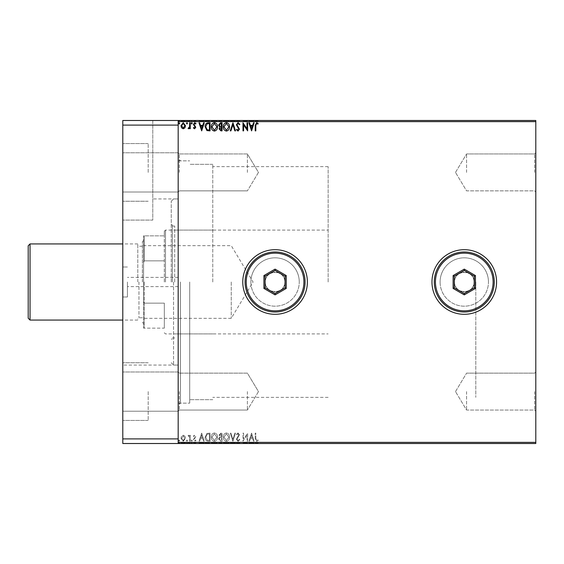 <?xml version="1.0" encoding="UTF-8"?>
<svg xmlns="http://www.w3.org/2000/svg" width="564" height="564" viewBox="0 0 564 564"><rect width="100%" height="100%" fill="white"/><g stroke="black" fill="none" stroke-linecap="round" stroke-linejoin="round"><path stroke-width="0.42" stroke-dasharray="2.82 2.11" d="M178.175 282L178.175 405.438L178.175 282M180.48 282L180.48 403.133L180.48 282M535.8 172.408L535.8 152.795L535.8 172.408M534.644 172.408L534.644 153.944L534.644 172.408M466.583 172.408L466.583 153.944L466.583 172.408M535.8 391.592L535.8 411.205L535.8 391.592M534.644 391.592L534.644 410.056L534.644 391.592M466.583 391.592L466.583 410.056L466.583 391.592M178.175 172.408L178.175 152.795L178.175 172.408M179.324 172.408L179.324 153.944L179.324 172.408M178.175 391.592L178.175 411.205L178.175 391.592M179.324 391.592L179.324 410.056L179.324 391.592M265.27 282A9.807 9.807 0 0 0 275.077 291.807A9.807 9.807 0 0 0 284.883 282A9.807 9.807 0 0 1 275.077 291.807A9.807 9.807 0 0 1 265.27 282C264.664 294.634 285.476 294.676 284.883 282C285.497 294.634 264.678 294.676 265.27 282C264.664 269.352 285.49 269.345 284.883 282C285.49 269.352 264.671 269.345 265.27 282A9.807 9.807 0 0 1 275.077 272.193A9.807 9.807 0 0 1 284.883 282A9.807 9.807 0 0 0 275.077 272.193A9.807 9.807 0 0 0 265.27 282M454.471 282A9.807 9.807 0 0 0 464.278 291.807A9.807 9.807 0 0 0 474.077 282A9.807 9.807 0 0 1 464.278 291.807A9.807 9.807 0 0 1 454.471 282C453.858 294.634 474.669 294.676 474.077 282C474.691 294.634 453.879 294.676 454.471 282C453.858 269.352 474.684 269.345 474.077 282C474.691 269.352 453.865 269.345 454.471 282A9.807 9.807 0 0 1 464.278 272.193A9.807 9.807 0 0 1 474.077 282A9.807 9.807 0 0 0 464.278 272.193A9.807 9.807 0 0 0 454.471 282M250.895 282A24.181 24.181 0 0 0 275.077 306.181A24.181 24.181 0 0 0 299.258 282A24.181 24.181 0 0 1 275.077 306.181A24.181 24.181 0 0 1 250.895 282A24.181 24.181 0 0 0 275.077 306.181A24.181 24.181 0 0 0 299.258 282A24.181 24.181 0 0 1 275.077 306.181A24.181 24.181 0 0 1 250.895 282A24.181 24.181 0 0 1 275.077 257.818A24.181 24.181 0 0 1 299.258 282A24.181 24.181 0 0 0 275.077 257.818A24.181 24.181 0 0 0 250.895 282A24.181 24.181 0 0 1 275.077 257.818A24.181 24.181 0 0 1 299.258 282A24.181 24.181 0 0 0 275.077 257.818A24.181 24.181 0 0 0 250.895 282M440.096 282A24.181 24.181 0 0 0 464.278 306.181A24.181 24.181 0 0 0 488.452 282A24.181 24.181 0 0 1 464.278 306.181A24.181 24.181 0 0 1 440.096 282A24.181 24.181 0 0 0 464.278 306.181A24.181 24.181 0 0 0 488.452 282A24.181 24.181 0 0 1 464.278 306.181A24.181 24.181 0 0 1 440.096 282A24.181 24.181 0 0 1 464.278 257.818A24.181 24.181 0 0 1 488.452 282A24.181 24.181 0 0 0 464.278 257.818A24.181 24.181 0 0 0 440.096 282A24.181 24.181 0 0 1 464.278 257.818A24.181 24.181 0 0 1 488.452 282A24.181 24.181 0 0 0 464.278 257.818A24.181 24.181 0 0 0 440.096 282M431.975 282A32.303 32.303 0 0 0 464.278 314.303A32.303 32.303 0 0 0 496.574 282A32.303 32.303 0 0 1 464.278 314.303A32.303 32.303 0 0 1 431.975 282A32.303 32.303 0 0 1 464.278 249.697A32.303 32.303 0 0 1 496.574 282A32.303 32.303 0 0 1 464.278 314.303A32.303 32.303 0 0 1 431.975 282A32.303 32.303 0 0 1 464.278 249.697A32.303 32.303 0 0 1 496.574 282A32.303 32.303 0 0 0 464.278 249.697A32.303 32.303 0 0 0 431.975 282M242.774 282A32.303 32.303 0 0 0 275.077 314.303A32.303 32.303 0 0 0 307.38 282A32.303 32.303 0 0 1 275.077 314.303A32.303 32.303 0 0 1 242.774 282A32.303 32.303 0 0 1 275.077 249.697A32.303 32.303 0 0 1 307.38 282A32.303 32.303 0 0 1 275.077 314.303A32.303 32.303 0 0 1 242.774 282A32.303 32.303 0 0 1 275.077 249.697A32.303 32.303 0 0 1 307.38 282A32.303 32.303 0 0 0 275.077 249.697A32.303 32.303 0 0 0 242.774 282M247.392 172.408L247.392 153.944L247.392 172.408M247.392 391.592L247.392 410.056L247.392 391.592M212.783 282L212.783 164.328L212.783 282M475.812 282L475.812 397.366L475.812 282M189.708 282L189.708 403.133L189.708 282M184.922 443.508L180.966 443.508L185.521 443.508L184.922 443.508L184.922 443.05L183.244 443.05L183.244 443.508L181.587 443.508L184.9 443.508L183.244 443.508L183.244 443.05L181.573 443.05L181.573 443.508L181.587 443.05L180.966 443.05L180.966 443.508M190.287 443.508L188.115 443.508L190.287 443.508L190.287 443.05L190.287 443.508M194.587 443.508L195.983 443.508L194.016 443.508L195.771 443.508L194.587 443.508L194.587 443.05L193.389 443.05L193.755 443.508M208.186 443.508L205.092 443.508L208.186 443.508L208.186 443.05L210.062 443.05L210.062 443.508L210.062 443.05L206.917 443.05L206.917 443.508M222.068 443.508L218.55 443.508L222.068 443.508L222.068 443.05L222.068 443.508M232.939 443.508L230.246 443.508L232.939 443.508L232.939 443.05L235.526 443.05L235.526 443.508M247.511 443.05L242.985 443.05L247.018 443.05L247.018 443.508L242.985 443.508L247.018 443.508L247.018 443.05L247.645 443.05L247.511 443.508M255.823 443.508L258.199 443.508L255.823 443.508L255.823 443.05L255.823 443.508M535.8 442.352L178.175 442.352L178.175 443.508L535.8 443.508L535.8 120.492L178.175 120.492L178.175 442.352L178.175 121.648L535.8 121.648M251.579 443.508L248.886 443.508L254.167 443.508L251.579 443.508L251.579 443.05L251.473 443.508M238.064 443.508L239.876 443.508L236.358 443.508L238.064 443.508L238.064 443.05L239.876 443.05L239.876 443.508M229.527 443.508L223.316 443.508L229.527 443.508L229.527 443.05L226.46 443.05L226.46 443.508L223.936 443.508L228.906 443.508L226.432 443.508L226.432 443.05L223.316 443.05L223.316 443.508M217.514 443.508L211.303 443.508L217.514 443.508L217.514 443.05L214.447 443.05L214.447 443.508M201.672 443.508L198.979 443.508L204.26 443.508L201.672 443.508L201.672 443.05L201.574 443.508M192.253 443.508L191.217 443.508L192.253 443.508L192.253 443.05L191.739 443.508L191.217 443.05L191.217 443.508M187.488 443.508L186.458 443.508L187.488 443.508L187.488 443.05L186.973 443.508L186.458 443.05L186.458 443.508M179.726 443.508L178.689 443.508L179.726 443.508L179.726 443.05L179.211 443.508L178.689 443.05L178.689 443.508M184.922 120.492L180.966 120.492L185.521 120.492L184.922 120.492L184.922 120.95L183.244 120.95L183.244 120.492L181.587 120.492L184.9 120.492L183.244 120.492L183.244 120.95L181.573 120.95L181.573 120.492L181.587 120.95L180.966 120.95L180.966 120.492M190.287 120.492L188.115 120.492L190.287 120.492L190.287 120.95L190.287 120.492M194.587 120.492L195.983 120.492L194.016 120.492L195.771 120.492L194.587 120.492L194.587 120.95L193.389 120.95L193.755 120.492M208.186 120.492L205.092 120.492L208.186 120.492L208.186 120.95L210.062 120.95L210.062 120.492L210.062 120.95L206.917 120.95L206.917 120.492M222.068 120.492L218.55 120.492L222.068 120.492L222.068 120.95L222.068 120.492M232.939 120.492L230.246 120.492L232.939 120.492L232.939 120.95L235.526 120.95L235.526 120.492M247.511 120.95L242.985 120.95L247.018 120.95L247.018 120.492L242.985 120.492L247.018 120.492L247.018 120.95L247.645 120.95L247.511 120.492M255.823 120.492L258.199 120.492L255.823 120.492L255.823 120.95L255.823 120.492M251.579 120.492L248.886 120.492L254.167 120.492L251.579 120.492L251.579 120.95L251.473 120.492M238.064 120.492L239.876 120.492L236.358 120.492L238.064 120.492L238.064 120.95L239.876 120.95L239.876 120.492M229.527 120.492L223.316 120.492L229.527 120.492L229.527 120.95L226.46 120.95L226.46 120.492L223.936 120.492L228.906 120.492L226.432 120.492L226.432 120.95L223.316 120.95L223.316 120.492M217.514 120.492L211.303 120.492L217.514 120.492L217.514 120.95L214.447 120.95L214.447 120.492M201.672 120.492L198.979 120.492L204.26 120.492L201.672 120.492L201.672 120.95L201.574 120.492M192.253 120.492L191.217 120.492L192.253 120.492L192.253 120.95L191.739 120.492L191.217 120.95L191.217 120.492M187.488 120.492L186.458 120.492L187.488 120.492L187.488 120.95L186.973 120.492L186.458 120.95L186.458 120.492M179.726 120.492L178.689 120.492L179.726 120.492L179.726 120.95L179.211 120.492L178.689 120.95L178.689 120.492M184.922 436.176L183.244 435.196L181.573 436.169L180.966 438.27L183.244 441.309L185.521 438.27L184.922 436.176L183.244 435.196L181.573 436.169L180.966 438.27L183.244 441.309L185.521 438.27L184.922 436.176M190.287 441.203L190.287 435.302L189.666 435.302L189.666 436.169L188.587 435.196L188.115 435.401L188.411 436.028L189.567 437.192L189.666 441.203L190.287 441.203L190.287 435.302L189.666 435.302L189.666 436.169L188.587 435.196L188.115 435.401L189.567 437.192L189.666 441.203L190.287 441.203M194.587 435.196L193.389 436.035L193.755 436.543L194.552 435.923L195.151 436.719L193.389 439.603L194.7 441.309L195.983 440.505L195.623 439.962L194.77 440.583L194.016 439.631L195.771 436.748L194.587 435.196L193.389 436.035L193.755 436.543L194.552 435.923L195.151 436.719L193.389 439.603L194.7 441.309L195.983 440.505L195.623 439.962L194.77 440.583L194.016 439.631L195.771 436.748L194.587 435.196M208.186 441.203L210.062 441.203L210.062 433.124L206.917 433.42L205.092 437.269C205 439.596 206.029 440.907 208.186 441.203L210.062 441.203L210.062 433.124L206.917 433.42L205.092 437.269C205 439.596 206.029 440.907 208.186 441.203M222.068 441.203L222.068 433.124L220.926 433.124L219.065 435.126L219.826 436.846L218.55 438.912L220.453 441.203L222.068 441.203L222.068 433.124L220.926 433.124L219.065 435.126L219.826 436.846L218.55 438.912L220.453 441.203L222.068 441.203M232.939 441.203L235.526 433.124L234.85 433.124L232.89 439.25L230.923 433.124L230.246 433.124L232.84 441.203L235.526 433.124L234.85 433.124L232.89 439.25L230.923 433.124L230.246 433.124L232.939 441.203M247.018 441.203L247.645 441.203L247.645 433.124L243.606 439.152L243.606 433.124L242.985 433.124L242.985 441.203L247.018 435.196L247.018 441.203L247.645 441.203L247.645 433.124L243.606 439.152L243.606 433.124L242.985 433.124L242.985 441.203L247.018 435.196L247.018 441.203M255.823 438.496L255.823 433.124L255.203 433.124L255.203 438.58L256.676 441.408L258.199 440.477L257.889 439.857L256.683 440.583L255.823 438.496L255.823 433.124L255.203 433.124L255.203 438.58L256.676 441.408L258.199 440.477L257.889 439.857L256.683 440.583L255.823 438.496M251.579 433.124L248.886 441.203L249.563 441.203L250.388 438.616L252.658 438.616L253.49 441.203L254.167 441.203L251.579 433.124L248.886 441.203L249.563 441.203L250.388 438.616L252.658 438.616L253.49 441.203L254.167 441.203L251.579 433.124M238.064 441.408L239.876 439.645L239.376 439.236L238.107 440.583L236.979 439.215L239.46 434.802L238.022 432.919L236.464 434.287L236.943 434.781L238.029 433.744L238.84 434.766L236.358 439.222L238.064 441.408L239.876 439.645L239.376 439.236L238.107 440.583L236.979 439.215L239.46 434.802L238.022 432.919L236.464 434.287L236.943 434.781L238.029 433.744L238.84 434.766L236.358 439.222L238.064 441.408M229.527 437.199C229.569 434.893 228.547 433.469 226.46 432.919C224.317 433.42 223.273 434.83 223.316 437.163C223.273 439.469 224.303 440.886 226.411 441.408C228.512 440.9 229.555 439.497 229.527 437.199C229.569 434.893 228.547 433.469 226.46 432.919C224.317 433.42 223.273 434.83 223.316 437.163C223.273 439.469 224.303 440.886 226.411 441.408C228.512 440.9 229.555 439.497 229.527 437.199M217.514 437.199C217.563 434.893 216.541 433.469 214.447 432.919C212.311 433.42 211.26 434.83 211.303 437.163C211.26 439.469 212.297 440.886 214.398 441.408C216.506 440.9 217.542 439.497 217.514 437.199C217.563 434.893 216.541 433.469 214.447 432.919C212.311 433.42 211.26 434.83 211.303 437.163C211.26 439.469 212.297 440.886 214.398 441.408C216.506 440.9 217.542 439.497 217.514 437.199M201.672 433.124L198.979 441.203L199.656 441.203L200.488 438.616L202.758 438.616L203.59 441.203L204.26 441.203L201.672 433.124L198.979 441.203L199.656 441.203L200.488 438.616L202.758 438.616L203.59 441.203L204.26 441.203L201.672 433.124M192.253 440.632L191.739 439.962L191.217 440.632L191.739 441.309L192.253 440.632L191.739 439.962L191.217 440.632L191.739 441.309L192.253 440.632M187.488 440.632L186.973 439.962L186.458 440.632L186.973 441.309L187.488 440.632L186.973 439.962L186.458 440.632L186.973 441.309L187.488 440.632M179.726 440.632L179.211 439.962L178.689 440.632L179.211 441.309L179.726 440.632L179.211 439.962L178.689 440.632L179.211 441.309L179.726 440.632M178.175 121.648L178.175 120.492L122.797 120.492L122.797 125.102L178.175 125.102L178.175 438.898L122.797 438.898L122.797 443.508L178.175 443.508L178.175 442.352M250.656 437.784L251.53 435.077L252.39 437.784L250.656 437.784L251.53 435.077L252.39 437.784L250.656 437.784M226.432 440.583L223.936 437.156L226.432 433.744L228.906 437.199L226.432 440.583L223.936 437.156L226.432 433.744L228.906 437.199L226.432 440.583M220.143 437.467L221.448 437.368L221.448 440.371L220.736 440.371L219.17 438.912L220.143 437.467L221.448 437.368L221.448 440.371L220.736 440.371L219.17 438.912L220.143 437.467M219.692 435.14L220.806 433.956L221.448 433.956L221.448 436.543L219.692 435.14L220.806 433.956L221.448 433.956L221.448 436.543L219.692 435.14M214.419 440.583L211.923 437.156L214.419 433.744L216.893 437.199L214.419 440.583L211.923 437.156L214.419 433.744L216.893 437.199L214.419 440.583M209.032 433.956L209.441 433.956L209.441 440.371L207.108 440.167L205.712 437.262L207.242 434.181L209.441 433.956L209.441 440.371L207.108 440.167L205.712 437.262L207.242 434.181L209.032 433.956M200.756 437.784L201.623 435.077L202.49 437.784L200.756 437.784L201.623 435.077L202.49 437.784L200.756 437.784M183.244 440.583L181.587 438.27L183.244 435.923L184.9 438.27L183.244 440.583L181.587 438.27L183.244 435.923L184.9 438.27L183.244 440.583M255.203 120.95L256.676 120.95L255.203 120.95L255.203 120.492M258.199 120.95L256.683 120.95L256.676 120.492L256.683 120.95L258.199 120.95L258.199 120.492M257.889 120.95L257.889 120.492M257.092 120.95L257.092 120.492M251.473 120.95L248.886 120.95L248.886 120.492M248.886 120.95L249.563 120.95L249.563 120.492M249.563 120.95L250.388 120.95L250.388 120.492M250.388 120.95L252.658 120.95L252.658 120.492M252.658 120.95L253.49 120.95L253.49 120.492M253.49 120.95L254.167 120.95L254.167 120.492M254.167 120.95L251.579 120.95M250.656 120.95L252.39 120.95L250.656 120.95L250.656 120.492L252.39 120.492L250.656 120.492M251.53 120.95L251.53 120.492M252.39 120.95L252.39 120.492M243.606 120.95L243.606 120.492L243.606 120.95M242.985 120.95L242.985 120.492L242.985 120.95M243.126 120.95L243.126 120.492M239.876 120.95L239.376 120.492M239.376 120.95L238.107 120.95L238.107 120.492M238.107 120.95L236.979 120.95L236.979 120.492M236.979 120.95L237.183 120.492M237.183 120.95L239.143 120.95L239.143 120.492M239.143 120.95L239.46 120.492M239.46 120.95L238.022 120.95L238.022 120.492M238.022 120.95L236.464 120.95L236.464 120.492M236.464 120.95L236.943 120.492M236.943 120.95L238.029 120.95L238.029 120.492M238.029 120.95L238.84 120.95L238.84 120.492M238.84 120.95L238.466 120.492M238.466 120.95L237.698 120.95L237.698 120.492M237.698 120.95L236.358 120.95L236.358 120.492M236.358 120.95L238.064 120.95M235.526 120.95L234.85 120.95L234.85 120.492M234.85 120.95L232.89 120.95L232.89 120.492M232.89 120.95L230.923 120.95L230.923 120.492M230.923 120.95L230.246 120.95L230.246 120.492M230.246 120.95L232.84 120.95L232.84 120.492M223.316 120.95L226.411 120.95L226.411 120.492M226.411 120.95L229.527 120.95M226.432 120.95L223.936 120.95L228.906 120.95L226.432 120.95L226.432 120.492M223.936 120.95L223.936 120.492M228.906 120.95L228.906 120.492M219.065 120.95L222.068 120.95L219.065 120.95L219.065 120.492M219.826 120.95L219.826 120.492M218.55 120.95L218.55 120.492M220.453 120.95L220.453 120.492M220.143 120.95L221.448 120.95L219.17 120.95L221.448 120.492L220.143 120.492M219.692 120.95L221.448 120.95L219.692 120.95L219.692 120.492M220.806 120.95L220.806 120.492M221.448 120.95L221.448 120.492L221.448 120.95M221.13 120.95L221.13 120.492L221.137 120.95M219.17 120.95L219.17 120.492M220.736 120.95L220.736 120.492M214.447 120.95L211.303 120.95L211.303 120.492M211.303 120.95L214.398 120.95L214.398 120.492M214.398 120.95L217.514 120.95M214.419 120.95L211.923 120.95L216.893 120.95L211.923 120.492L216.893 120.492L214.419 120.492L214.419 120.95M211.923 120.95L211.923 120.492M216.893 120.95L216.893 120.492M206.917 120.95L205.092 120.95L205.092 120.492M205.092 120.95L208.186 120.95M209.032 120.95L205.712 120.95L209.032 120.95L209.441 120.492L205.712 120.492L209.032 120.492M209.441 120.95L209.441 120.492L209.441 120.95M207.242 120.95L207.242 120.492M205.712 120.95L205.712 120.492M207.108 120.95L207.108 120.492M201.574 120.95L198.979 120.95L198.979 120.492M198.979 120.95L199.656 120.95L199.656 120.492M199.656 120.95L200.488 120.95L200.488 120.492M200.488 120.95L202.758 120.95L202.758 120.492M202.758 120.95L203.59 120.95L203.59 120.492M203.59 120.95L204.26 120.95L204.26 120.492M204.26 120.95L201.672 120.95M200.756 120.95L202.49 120.95L200.756 120.95L200.756 120.492L202.49 120.492L200.756 120.492M201.623 120.95L201.623 120.492M202.49 120.95L202.49 120.492M193.755 120.95L194.552 120.95L194.552 120.492M194.552 120.95L195.151 120.95L195.151 120.492M195.151 120.95L195.003 120.492M195.003 120.95L193.593 120.95L193.593 120.492M193.593 120.95L194.7 120.95L194.7 120.492M194.7 120.95L195.983 120.95L195.983 120.492M195.983 120.95L195.623 120.492M195.623 120.95L194.77 120.95L194.77 120.492M194.77 120.95L194.016 120.95L194.016 120.492M194.016 120.95L194.157 120.492M194.157 120.95L194.82 120.95L194.82 120.492M194.82 120.95L195.574 120.95L195.574 120.492M195.574 120.95L195.771 120.492M195.771 120.95L194.587 120.95M191.217 120.95L192.253 120.95M188.587 120.95L190.287 120.95L189.666 120.95L189.666 120.492L189.666 120.95L188.587 120.95L188.587 120.492M188.115 120.95L188.115 120.492M188.411 120.95L188.411 120.492M188.686 120.95L188.686 120.492M189.567 120.95L189.567 120.492M189.666 120.95L189.666 120.492M186.458 120.95L187.488 120.95M180.966 120.95L185.521 120.95L185.521 120.492M185.521 120.95L184.922 120.95M183.244 120.95L181.587 120.95L184.9 120.95L183.244 120.95L183.244 120.492L183.244 120.95M184.9 120.95L184.9 120.492M178.689 120.95L179.726 120.95M255.823 125.504L255.823 130.876L255.203 130.876L255.203 125.419L256.676 122.592L258.199 123.523L257.889 124.143L256.683 123.417L255.823 125.504M251.579 130.876L248.886 122.797L249.563 122.797L250.388 125.384L252.658 125.384L253.49 122.797L254.167 122.797L251.579 130.876M250.656 126.216L251.53 128.923L252.39 126.216L250.656 126.216M247.018 122.797L247.645 122.797L247.645 130.876L243.606 124.848L243.606 130.876L242.985 130.876L242.985 122.797L247.018 128.803L247.018 122.797M238.064 122.592L239.876 124.355L239.376 124.764L238.107 123.417L236.979 124.785L239.46 129.198L238.022 131.081L236.464 129.713L236.943 129.219L238.029 130.256L238.84 129.234L236.358 124.778L238.064 122.592M232.939 122.797L235.526 130.876L234.85 130.876L232.89 124.75L230.923 130.876L230.246 130.876L232.939 122.797M229.527 126.801C229.569 129.107 228.547 130.531 226.46 131.081C224.317 130.58 223.273 129.17 223.316 126.837C223.273 124.531 224.303 123.114 226.411 122.592C228.512 123.1 229.555 124.503 229.527 126.801M226.432 123.417L223.936 126.844L226.432 130.256L228.906 126.801L226.432 123.417M222.068 122.797L222.068 130.876L220.926 130.876L219.065 128.874L219.826 127.154L218.55 125.088L220.453 122.797L222.068 122.797M220.143 126.533L221.448 126.632L221.448 123.629L220.736 123.629L219.17 125.088L220.143 126.533M219.692 128.86L220.806 130.044L221.448 130.044L221.448 127.457L219.692 128.86M217.514 126.801C217.563 129.107 216.541 130.531 214.447 131.081C212.311 130.58 211.26 129.17 211.303 126.837C211.26 124.531 212.297 123.114 214.398 122.592C216.506 123.1 217.542 124.503 217.514 126.801M214.419 123.417L211.923 126.844L214.419 130.256L216.893 126.801L214.419 123.417M208.186 122.797L210.062 122.797L210.062 130.876L206.917 130.58L205.092 126.731C205 124.404 206.029 123.093 208.186 122.797M209.032 130.044L209.441 130.044L209.441 123.629L207.108 123.833L205.712 126.738L207.242 129.819L209.032 130.044M201.672 130.876L198.979 122.797L199.656 122.797L200.488 125.384L202.758 125.384L203.59 122.797L204.26 122.797L201.672 130.876M200.756 126.216L201.623 128.923L202.49 126.216L200.756 126.216M194.587 128.803L193.389 127.965L193.755 127.457L194.552 128.077L195.151 127.281L193.389 124.397L194.7 122.691L195.983 123.495L195.623 124.038L194.77 123.417L194.016 124.369L195.771 127.252L194.587 128.803M192.253 123.368L191.739 124.038L191.217 123.368L191.739 122.691L192.253 123.368M190.287 122.797L190.287 128.698L189.666 128.698L189.666 127.831L188.587 128.803L188.115 128.599L188.411 127.972L189.567 126.808L189.666 122.797L190.287 122.797M187.488 123.368L186.973 124.038L186.458 123.368L186.973 122.691L187.488 123.368M184.922 127.824L183.244 128.803L181.573 127.831L180.966 125.73L183.244 122.691L185.521 125.73L184.922 127.824M183.244 123.417L181.587 125.73L183.244 128.077L184.9 125.73L183.244 123.417M179.726 123.368L179.211 124.038L178.689 123.368L179.211 122.691L179.726 123.368M255.203 443.05L256.676 443.05L255.203 443.05L255.203 443.508M258.199 443.05L256.683 443.05L256.676 443.508L256.683 443.05L258.199 443.05L258.199 443.508M257.889 443.05L257.889 443.508M257.092 443.05L257.092 443.508M251.473 443.05L248.886 443.05L248.886 443.508M248.886 443.05L249.563 443.05L249.563 443.508M249.563 443.05L250.388 443.05L250.388 443.508M250.388 443.05L252.658 443.05L252.658 443.508M252.658 443.05L253.49 443.05L253.49 443.508M253.49 443.05L254.167 443.05L254.167 443.508M254.167 443.05L251.579 443.05M250.656 443.05L252.39 443.05L250.656 443.05L250.656 443.508L252.39 443.508L250.656 443.508M251.53 443.05L251.53 443.508M252.39 443.05L252.39 443.508M243.606 443.05L243.606 443.508L243.606 443.05M242.985 443.05L242.985 443.508L242.985 443.05M243.126 443.05L243.126 443.508M239.876 443.05L239.376 443.508M239.376 443.05L238.107 443.05L238.107 443.508M238.107 443.05L236.979 443.05L236.979 443.508M236.979 443.05L237.183 443.508M237.183 443.05L239.143 443.05L239.143 443.508M239.143 443.05L239.46 443.508M239.46 443.05L238.022 443.05L238.022 443.508M238.022 443.05L236.464 443.05L236.464 443.508M236.464 443.05L236.943 443.508M236.943 443.05L238.029 443.05L238.029 443.508M238.029 443.05L238.84 443.05L238.84 443.508M238.84 443.05L238.466 443.508M238.466 443.05L237.698 443.05L237.698 443.508M237.698 443.05L236.358 443.05L236.358 443.508M236.358 443.05L238.064 443.05M235.526 443.05L234.85 443.05L234.85 443.508M234.85 443.05L232.89 443.05L232.89 443.508M232.89 443.05L230.923 443.05L230.923 443.508M230.923 443.05L230.246 443.05L230.246 443.508M230.246 443.05L232.84 443.05L232.84 443.508M223.316 443.05L226.411 443.05L226.411 443.508M226.411 443.05L229.527 443.05M226.432 443.05L223.936 443.05L228.906 443.05L226.432 443.05L226.432 443.508M223.936 443.05L223.936 443.508M228.906 443.05L228.906 443.508M219.065 443.05L222.068 443.05L219.065 443.05L219.065 443.508M219.826 443.05L219.826 443.508M218.55 443.05L218.55 443.508M220.453 443.05L220.453 443.508M220.143 443.05L221.448 443.05L219.17 443.05L221.448 443.508L220.143 443.508M219.692 443.05L221.448 443.05L219.692 443.05L219.692 443.508M220.806 443.05L220.806 443.508M221.448 443.05L221.448 443.508L221.448 443.05M221.13 443.05L221.13 443.508L221.137 443.05M219.17 443.05L219.17 443.508M220.736 443.05L220.736 443.508M214.447 443.05L211.303 443.05L211.303 443.508M211.303 443.05L214.398 443.05L214.398 443.508M214.398 443.05L217.514 443.05M214.419 443.05L211.923 443.05L216.893 443.05L211.923 443.508L216.893 443.508L214.419 443.508L214.419 443.05M211.923 443.05L211.923 443.508M216.893 443.05L216.893 443.508M206.917 443.05L205.092 443.05L205.092 443.508M205.092 443.05L208.186 443.05M209.032 443.05L205.712 443.05L209.032 443.05L209.441 443.508L205.712 443.508L209.032 443.508M209.441 443.05L209.441 443.508L209.441 443.05M207.242 443.05L207.242 443.508M205.712 443.05L205.712 443.508M207.108 443.05L207.108 443.508M201.574 443.05L198.979 443.05L198.979 443.508M198.979 443.05L199.656 443.05L199.656 443.508M199.656 443.05L200.488 443.05L200.488 443.508M200.488 443.05L202.758 443.05L202.758 443.508M202.758 443.05L203.59 443.05L203.59 443.508M203.59 443.05L204.26 443.05L204.26 443.508M204.26 443.05L201.672 443.05M200.756 443.05L202.49 443.05L200.756 443.05L200.756 443.508L202.49 443.508L200.756 443.508M201.623 443.05L201.623 443.508M202.49 443.05L202.49 443.508M193.755 443.05L194.552 443.05L194.552 443.508M194.552 443.05L195.151 443.05L195.151 443.508M195.151 443.05L195.003 443.508M195.003 443.05L193.593 443.05L193.593 443.508M193.593 443.05L194.7 443.05L194.7 443.508M194.7 443.05L195.983 443.05L195.983 443.508M195.983 443.05L195.623 443.508M195.623 443.05L194.77 443.05L194.77 443.508M194.77 443.05L194.016 443.05L194.016 443.508M194.016 443.05L194.157 443.508M194.157 443.05L194.82 443.05L194.82 443.508M194.82 443.05L195.574 443.05L195.574 443.508M195.574 443.05L195.771 443.508M195.771 443.05L194.587 443.05M191.217 443.05L192.253 443.05M188.587 443.05L190.287 443.05L189.666 443.05L189.666 443.508L189.666 443.05L188.587 443.05L188.587 443.508M188.115 443.05L188.115 443.508M188.411 443.05L188.411 443.508M188.686 443.05L188.686 443.508M189.567 443.05L189.567 443.508M189.666 443.05L189.666 443.508M186.458 443.05L187.488 443.05M180.966 443.05L185.521 443.05L185.521 443.508M185.521 443.05L184.922 443.05M183.244 443.05L181.587 443.05L184.9 443.05L183.244 443.05L183.244 443.508L183.244 443.05M184.9 443.05L184.9 443.508M178.689 443.05L179.726 443.05M171.252 282L171.252 201.242L171.252 282M173.557 282L173.557 365.063L173.557 282M174.713 282L174.713 226.051L174.713 282M172.408 282L172.408 224.895L172.408 282M143.566 282L143.566 240.468L143.566 282M144.257 282L144.257 318.343L144.257 282M231.24 282L231.24 318.343L231.24 282M164.328 282L164.328 235.858L164.328 282M165.485 282L165.485 230.084L165.485 282M164.328 235.858L164.328 231.24L164.328 235.858L143.566 235.858L144.257 235.858L144.257 260.85L143.566 262.57L143.566 301.43L143.566 262.57L144.257 260.85L144.257 235.858L164.328 235.858M328.142 282L328.142 166.634L328.142 282M164.328 328.142L164.328 303.15L164.328 328.142L143.566 328.142L144.257 328.142L144.257 303.15L143.566 301.43L144.257 303.15L144.257 328.142L164.328 328.142M164.328 260.85L144.257 260.85L164.328 260.85M164.328 303.15L144.257 303.15L164.328 303.15M143.566 262.57L143.566 235.858L143.566 262.57M143.566 301.43L143.566 328.142L143.566 301.43M28.2 245.777L28.2 318.223M30.047 320.07L30.047 243.93M142.41 282L142.41 241.625L142.41 282M137.792 282L137.792 243.93L137.792 282M127.415 282L127.415 296.995L127.415 282M122.797 282L122.797 120.492L122.797 282M122.797 391.592L122.797 420.434L122.797 391.592M148.177 391.592L148.177 420.434L148.177 391.592M122.797 172.408L122.797 143.566L122.797 172.408M148.177 172.408L148.177 143.566L148.177 172.408M152.795 120.492L122.797 120.492L152.795 120.492L152.795 220.087L122.797 220.087L152.795 220.087L152.795 120.492M122.797 125.102L122.797 438.898M178.175 443.508L178.175 438.898M178.175 125.102L178.175 120.492M494.268 282A29.998 29.998 0 0 0 464.278 252.002A29.998 29.998 0 0 0 434.28 282A29.998 29.998 0 0 0 464.278 311.998A29.998 29.998 0 0 0 494.268 282M474.275 276.226L464.278 270.452L454.274 276.226L454.274 287.774L464.278 293.548L474.275 287.774L474.275 276.226M305.075 282A29.998 29.998 0 0 0 275.077 252.002A29.998 29.998 0 0 0 245.086 282A29.998 29.998 0 0 0 275.077 311.998A29.998 29.998 0 0 0 305.075 282M285.074 276.226L275.077 270.452L265.08 276.226L265.08 287.774L275.077 293.548L285.074 287.774L285.074 276.226M238.212 120.95L238.212 120.492M220.926 120.95L220.926 120.492M208.835 120.95L208.835 120.492M208.772 120.95L208.772 120.492M194.383 120.95L194.383 120.492M238.212 443.05L238.212 443.508M220.926 443.05L220.926 443.508M208.835 443.05L208.835 443.508M208.772 443.05L208.772 443.508M194.383 443.05L194.383 443.508M138.948 282L138.948 317.765L138.948 282M178.175 403.133L189.708 403.133L180.48 403.133L178.175 405.438M534.644 153.944L535.8 152.795L534.644 153.944L466.583 153.944L534.644 153.944M455.493 172.408L466.583 153.944L455.493 172.408L466.583 190.865L534.644 190.865L535.8 192.014L534.644 190.865L466.583 190.865L455.493 172.408M534.644 373.135L535.8 371.986L534.644 373.135L466.583 373.135L534.644 373.135M455.493 391.592L466.583 373.135L455.493 391.592L466.583 410.056L534.644 410.056L535.8 411.205L534.644 410.056L466.583 410.056L455.493 391.592M179.324 190.865L178.175 192.014L122.797 192.014L178.175 192.014L148.177 192.014L178.175 192.014L179.324 190.865L247.392 190.865L179.324 190.865M179.324 410.056L178.175 411.205L122.797 411.205L178.175 411.205L148.177 411.205L178.175 411.205L179.324 410.056L247.392 410.056L179.324 410.056M258.481 172.408L247.392 190.865L258.481 172.408L247.392 153.944L179.324 153.944L178.175 152.795L122.797 152.795L178.175 152.795L179.324 153.944L247.392 153.944L258.481 172.408M258.481 391.592L247.392 410.056L258.481 391.592L247.392 373.135L179.324 373.135L178.175 371.986L122.797 371.986L178.175 371.986L179.324 373.135L247.392 373.135L258.481 391.592M328.142 397.366L212.783 397.366M212.783 399.672L189.708 399.672L212.783 399.672M178.175 160.867L189.708 160.867L180.48 160.867L178.175 158.562M212.783 164.328L189.708 164.328L212.783 164.328M328.142 166.634L212.783 166.634M171.252 362.758L173.557 365.063L178.175 365.063L122.797 365.063M212.783 230.084L174.713 230.084M172.408 226.051L174.713 226.051M172.408 224.895L171.252 224.895M171.252 201.242L173.557 198.937L178.175 198.937L152.795 198.937M172.408 339.105L171.252 339.105M172.408 337.949L174.713 337.949M212.783 333.916L174.713 333.916M143.566 244.966L144.257 245.657L231.24 245.657L253.074 282L231.24 318.343L144.257 318.343L143.566 319.034M164.328 231.24L165.485 230.084L328.142 230.084M164.328 332.76L165.485 333.916L328.142 333.916M142.41 241.625L143.566 240.468M142.41 317.765L138.948 317.765L137.792 318.914M142.41 246.235L138.948 246.235L137.792 245.086M137.792 243.93L122.797 243.93M137.792 320.07L122.797 320.07M142.41 322.375L143.566 323.532M178.175 286.618L127.415 286.618L178.175 286.618M127.415 296.995L122.797 296.995L127.415 296.995M148.177 420.434L122.797 420.434L148.177 420.434M148.177 201.242L122.797 201.242L148.177 201.242M148.177 362.758L122.797 362.758L148.177 362.758M148.177 143.566L122.797 143.566L148.177 143.566M127.415 267.005L122.797 267.005L127.415 267.005M178.175 277.382L127.415 277.382L178.175 277.382"/><path stroke-width="0.85" d="M431.975 282A32.303 32.303 0 0 0 464.278 314.303A32.303 32.303 0 0 0 496.574 282A32.303 32.303 0 0 0 464.278 249.697A32.303 32.303 0 0 0 431.975 282M242.774 282A32.303 32.303 0 0 0 275.077 314.303A32.303 32.303 0 0 0 307.38 282A32.303 32.303 0 0 0 275.077 249.697A32.303 32.303 0 0 0 242.774 282M535.8 443.508L122.797 443.508L122.797 120.492L535.8 120.492L535.8 443.508M184.922 127.824L183.244 128.803L181.573 127.831L180.966 125.73L183.244 122.691L185.521 125.73L184.922 127.824M190.287 122.797L190.287 128.698L189.666 128.698L189.666 127.831L188.587 128.803L188.115 128.599L188.411 127.972L189.567 126.808L189.666 122.797L190.287 122.797M194.587 128.803L193.389 127.965L193.755 127.457L194.552 128.077L195.151 127.281L193.389 124.397L194.7 122.691L195.983 123.495L195.623 124.038L194.77 123.417L194.016 124.369L195.771 127.252L194.587 128.803M208.186 122.797L210.062 122.797L210.062 130.876L206.917 130.58L205.092 126.731C205 124.404 206.029 123.093 208.186 122.797M222.068 122.797L222.068 130.876L220.926 130.876L219.065 128.874L219.826 127.154L218.55 125.088L220.453 122.797L222.068 122.797M232.939 122.797L235.526 130.876L234.85 130.876L232.89 124.75L230.923 130.876L230.246 130.876L232.939 122.797M247.018 122.797L247.645 122.797L247.645 130.876L243.606 124.848L243.606 130.876L242.985 130.876L242.985 122.797L247.018 128.803L247.018 122.797M255.823 125.504L255.823 130.876L255.203 130.876L255.203 125.419L256.676 122.592L258.199 123.523L257.889 124.143L256.683 123.417L255.823 125.504M178.175 442.352L535.8 442.352M535.8 121.648L178.175 121.648M251.579 130.876L248.886 122.797L249.563 122.797L250.388 125.384L252.658 125.384L253.49 122.797L254.167 122.797L251.579 130.876M238.064 122.592L239.876 124.355L239.376 124.764L238.107 123.417L236.979 124.785L239.46 129.198L238.022 131.081L236.464 129.713L236.943 129.219L238.029 130.256L238.84 129.234L236.358 124.778L238.064 122.592M229.527 126.801C229.569 129.107 228.547 130.531 226.46 131.081C224.317 130.58 223.273 129.17 223.316 126.837C223.273 124.531 224.303 123.114 226.411 122.592C228.512 123.1 229.555 124.503 229.527 126.801M217.514 126.801C217.563 129.107 216.541 130.531 214.447 131.081C212.311 130.58 211.26 129.17 211.303 126.837C211.26 124.531 212.297 123.114 214.398 122.592C216.506 123.1 217.542 124.503 217.514 126.801M201.672 130.876L198.979 122.797L199.656 122.797L200.488 125.384L202.758 125.384L203.59 122.797L204.26 122.797L201.672 130.876M192.253 123.368L191.739 124.038L191.217 123.368L191.739 122.691L192.253 123.368M187.488 123.368L186.973 124.038L186.458 123.368L186.973 122.691L187.488 123.368M179.726 123.368L179.211 124.038L178.689 123.368L179.211 122.691L179.726 123.368M250.656 126.216L251.53 128.923L252.39 126.216L250.656 126.216M223.936 126.844L226.432 130.256L228.906 126.801L226.432 123.417L223.936 126.844M220.806 130.044L221.448 130.044L221.448 127.457L219.692 128.86L220.806 130.044M221.137 126.632L221.448 123.629L220.736 123.629L219.17 125.088L220.143 126.533L221.137 126.632M211.923 126.844L214.419 130.256L216.893 126.801L214.419 123.417L211.923 126.844M209.441 130.044L209.441 123.629L207.108 123.833L205.712 126.738L207.242 129.819L209.441 130.044M200.756 126.216L201.623 128.923L202.49 126.216L200.756 126.216M181.587 125.73L183.244 128.077L184.9 125.73L183.244 123.417L181.587 125.73M30.047 320.07L28.2 318.223L28.2 245.777L30.047 243.93L30.047 320.07L122.797 320.07M122.797 438.898L178.175 438.898L178.175 125.102L122.797 125.102M178.175 120.492L178.175 125.102M178.175 438.898L178.175 443.508M493.112 282A28.842 28.842 0 0 0 464.278 253.158A28.842 28.842 0 0 0 435.436 282A28.842 28.842 0 0 0 464.278 310.842A28.842 28.842 0 0 0 493.112 282M434.28 282A29.998 29.998 0 0 1 464.278 252.002A29.998 29.998 0 0 1 494.268 282A29.998 29.998 0 0 1 464.278 311.998A29.998 29.998 0 0 1 434.28 282M453.125 288.437L453.125 275.563L464.278 269.12L475.424 275.563L475.424 288.437L464.278 294.88L453.125 288.437L454.274 287.774L464.278 293.548L474.275 287.774L474.275 276.226L464.278 270.452L454.274 276.226L454.274 287.774M464.278 294.88L464.278 293.548M474.275 287.774L475.424 288.437M474.275 276.226L475.424 275.563M464.278 270.452L464.278 269.12M453.125 275.563L454.274 276.226M303.918 282A28.842 28.842 0 0 0 275.077 253.158A28.842 28.842 0 0 0 246.235 282A28.842 28.842 0 0 0 275.077 310.842A28.842 28.842 0 0 0 303.918 282M245.086 282A29.998 29.998 0 0 1 275.077 252.002A29.998 29.998 0 0 1 305.075 282A29.998 29.998 0 0 1 275.077 311.998A29.998 29.998 0 0 1 245.086 282M263.924 288.437L263.924 275.563L275.077 269.12L286.23 275.563L286.23 288.437L275.077 294.88L263.924 288.437L265.08 287.774L275.077 293.548L285.074 287.774L285.074 276.226L275.077 270.452L265.08 276.226L265.08 287.774M275.077 294.88L275.077 293.548M285.074 287.774L286.23 288.437M285.074 276.226L286.23 275.563M275.077 270.452L275.077 269.12M263.924 275.563L265.08 276.226M122.797 243.93L30.047 243.93"/></g></svg>
